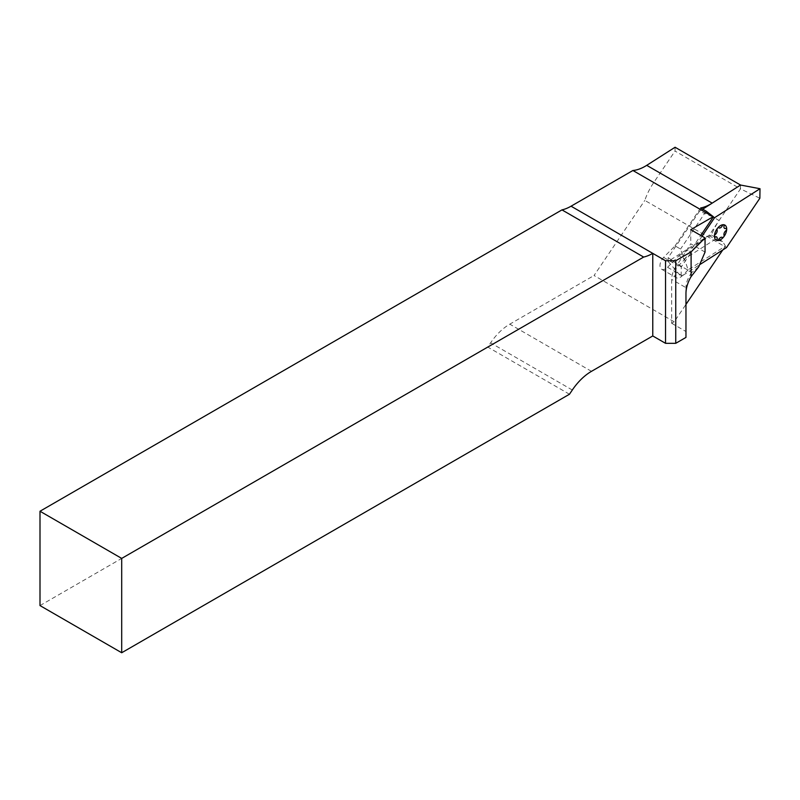 <?xml version="1.0" encoding="UTF-8"?>
<svg xmlns="http://www.w3.org/2000/svg" width="800" height="800" viewBox="0 0 800 800"><rect width="100%" height="100%" fill="white"/><g stroke="black" fill="none" stroke-linecap="round" stroke-linejoin="round"><path stroke-width="0.6" stroke-dasharray="4 3" d="M706.17 211.16L704.66 213.4L713.19 217.06M688.11 269.86L682.26 275.77A7.94 4.59 -60 0 1 676.32 277.71A7.94 4.59 -60 0 1 678.32 265.89L684.18 259.98L680.55 249.06L675.03 245.88L663.62 257.4A7.94 4.59 120 0 0 661.61 269.22A7.94 4.59 120 0 0 667.55 267.28L678.97 255.75L684.49 258.94L688.11 269.86L724.88 246.41L726.52 247.57M698.73 266.8L691.93 272.42L677.63 264.16A16.61 9.59 120 0 0 671.66 279.41L671.66 323.27L674.21 321.8L685.96 304.42M722.77 249.95L724.98 246.68L644.81 200.4A44.05 25.43 -60 0 1 653.64 182.72L675.03 151.07L675.08 147.25M674.21 321.8L594.04 275.51L644.81 200.4M724.98 246.68A44.05 25.43 -60 0 1 725.3 245.78L722.62 241.51L711.43 235.05A44.05 25.43 120 0 1 719.1 220.51L653.64 182.72M691.93 272.42A16.61 9.59 120 0 0 685.96 287.67L685.96 337.42M671.66 323.27L685.96 331.53M569.46 394.24L487.76 347.07L490.61 342.85A44.05 25.43 -60 0 1 509.79 324.16L594.04 275.51M40 605.58L487.76 347.07M722.62 241.51L715.03 239.46L684.49 258.94M678.97 255.75L711.43 235.05M700.65 207.98L675.03 245.88M702.72 209.17L699.53 211.2L704.66 213.4L680.55 249.06M699.53 211.2L668.16 257.61L668.1 261.44L709.12 235.28L740.49 188.87L675.03 151.07M740.55 185.04L740.49 188.87L759.86 198.24M705.05 252.08L690.75 243.82L677.63 264.16M690.75 229.67L690.75 243.82M685.96 293.56L685.96 287.67L671.66 279.41M725.3 245.78L724.88 246.41M684.18 259.98L700.76 235.45M668.16 257.61L681.27 267L681.13 276.52L699.62 264.72M702.08 236.21L681.27 267M709.12 235.28L715.03 239.46M668.1 261.44L681.13 276.52M667.55 267.28L682.26 275.77M663.62 257.4L678.32 265.89M591.49 371.33L509.79 324.16M572.31 390.02L490.61 342.85M661.61 269.22L676.32 277.71"/><path stroke-width="1.2" d="M702.72 209.17L712.18 203.13A44.05 25.43 120 0 1 710.55 204.12A44.05 25.43 120 0 1 700.65 207.98L706.17 211.16L713.39 216.75A44.05 25.43 -60 0 1 713.08 216.78L632.91 170.5L571.06 206.2A44.05 25.43 -60 0 1 561.97 209.89L40 511.24L121.7 558.41L121.7 652.75L569.46 394.24L572.31 390.02A44.05 25.43 -60 0 1 591.49 371.33L652.77 335.95L665.53 343.32L665.53 260.74L652.77 253.37L652.77 335.95M646.72 165.34L712.18 203.13L740.55 185.04L675.08 147.25L646.72 165.34A44.05 25.43 -60 0 1 645.09 166.33A44.05 25.43 -60 0 1 632.91 170.5M700.76 235.45L713.39 216.75M685.96 304.42L722.77 249.95M691.1 251.88L675.74 260.74L675.74 343.32L685.96 337.42L685.96 293.56A23.83 13.76 -60 0 1 691.1 276.6L691.1 251.88L705.05 237.93L690.75 229.67L713.08 216.78M571.06 206.2L652.77 253.37A44.05 25.43 -60 0 1 643.67 257.06L121.7 558.41M40 511.24L40 605.58L121.7 652.75M643.67 257.06L561.97 209.89M665.53 260.74L675.74 260.74M675.74 343.32L665.53 343.32M705.05 237.93L705.05 252.08L698.73 266.8L691.1 276.6M713.19 217.06L714.61 217.67L702.08 236.21M699.62 264.72L726.52 247.57L759.86 198.24L760 188.72L714.61 217.67M740.55 185.04L760 188.72M717.5 240.51A8.67 5 -60 0 1 714.44 236.15A8.67 5 -60 0 1 717.5 228.26A8.67 5 -60 0 1 723.63 224.72A8.67 5 -60 0 1 726.69 229.08A8.67 5 -60 0 1 723.63 236.98A8.67 5 -60 0 1 717.5 240.51A1.44 0.83 120 0 0 718.8 239.5A3.25 1.88 -60 0 1 722.33 237.46A1.44 0.83 120 0 0 723.63 236.98A1.44 0.83 120 0 0 724.07 235.29A3.25 1.88 -60 0 1 725.84 230.73A1.44 0.83 120 0 0 726.69 229.08A1.44 0.83 120 0 0 725.84 228.41A3.25 1.88 -60 0 1 724.07 225.89A1.44 0.83 120 0 0 723.63 224.72A1.44 0.83 120 0 0 722.33 225.74A3.25 1.88 -60 0 1 718.8 227.78A1.44 0.83 120 0 0 717.5 228.26A1.44 0.83 120 0 0 717.05 229.95A3.25 1.88 -60 0 1 715.28 234.5A1.44 0.83 120 0 0 714.44 236.15A1.44 0.83 120 0 0 715.28 236.83A3.25 1.88 -60 0 1 717.05 239.34A1.44 0.83 120 0 0 717.5 240.51"/></g></svg>
